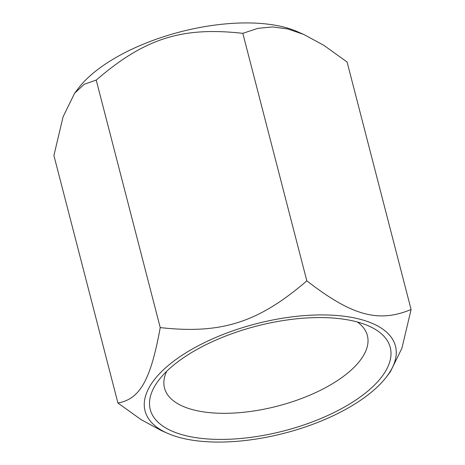 <?xml version="1.0" encoding="UTF-8"?>
<svg xmlns="http://www.w3.org/2000/svg" width="465" height="465" viewBox="0 0 465 465"><rect width="100%" height="100%" fill="white"/><g stroke="black" fill="none" stroke-linecap="round" stroke-linejoin="round"><path stroke-width="0.7" d="M386.572 376.772L390.356 371.808L401.917 348.209L411.095 309.504L347.082 61.996L323.785 45.297L303.604 34.381L297.315 31.62A129.328 56.509 165.5 0 0 107.665 62.572A129.328 56.509 165.5 0 0 78.428 88.228L74.644 93.192L63.083 116.791L53.905 155.496L117.918 403.004L141.215 419.703L161.396 430.619L167.685 433.38A129.328 56.509 165.5 0 0 357.335 402.428A129.328 56.509 165.5 0 0 386.572 376.772A129.328 56.509 165.5 0 0 341.543 315.938A129.328 56.509 165.5 0 0 183.181 354.562A129.328 56.509 165.5 0 0 167.685 433.38M303.604 34.381L287.701 28.935L272.63 26.941L257.935 28.336L242.811 33.335C181.734 26.552 144.737 38.357 96.226 80.085L84.258 84.258L74.644 93.192M411.095 309.504C378.382 323.053 352.069 315.811 306.824 280.843C258.29 322.588 221.294 334.376 160.233 327.593C150.689 380.05 140.006 399.075 117.918 403.004M186.808 355.556A123.94 54.155 -14.5 0 1 368.553 325.901A123.94 54.155 -14.5 0 1 353.702 401.435A123.94 54.155 -14.5 0 1 201.944 438.443A123.94 54.155 -14.5 0 1 158.786 380.149A123.94 54.155 -14.5 0 1 186.808 355.556M357.347 321.995A104.782 45.785 -14.5 0 1 367.385 335.573A104.782 45.785 -14.5 0 1 336.491 381.201A104.782 45.785 -14.5 0 1 231.157 413.176A104.782 45.785 -14.5 0 1 164.5 388.048A104.782 45.785 -14.5 0 1 166.697 371.303M96.226 80.085L160.233 327.593M242.811 33.335L306.824 280.843"/></g></svg>

